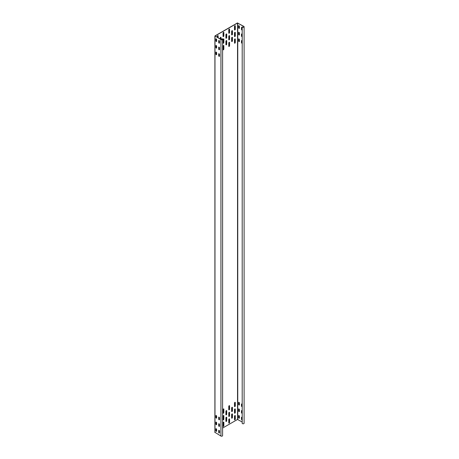 <?xml version="1.0" encoding="UTF-8"?>
<svg xmlns="http://www.w3.org/2000/svg" width="459" height="459" viewBox="0 0 459 459"><rect width="100%" height="100%" fill="white"/><g stroke="black" fill="none" stroke-linecap="round" stroke-linejoin="round"><path stroke-width="0.69" d="M242.203 26.926L242.203 423.376A0.97 0.562 0 0 0 243.264 423.789A0.97 0.562 0 0 0 244.108 423.232L244.108 26.783A0.97 0.562 0 0 0 243.827 26.387L237.418 22.95L214.984 35.9L220.934 39.6A0.97 0.562 0 0 0 221.995 39.721A0.97 0.562 0 0 0 222.592 39.204A0.97 0.562 0 0 0 221.875 38.665L221.835 38.751A0.809 0.465 180 0 1 222.431 39.204A0.809 0.465 180 0 1 221.932 39.635A0.809 0.465 180 0 1 221.049 39.537L215.099 35.968L237.532 23.019L243.712 26.45A0.809 0.465 180 0 1 243.947 26.783A0.809 0.465 180 0 1 243.241 27.247A0.809 0.465 180 0 1 242.358 26.903L242.203 26.926A0.97 0.562 0 0 0 243.264 27.339A0.97 0.562 0 0 0 244.108 26.783M214.984 432.349L220.934 436.05A0.97 0.562 0 0 0 221.995 436.17A0.97 0.562 0 0 0 222.592 435.654L222.592 39.204M222.592 428.086L237.532 419.463L242.203 422.028M242.203 27.747A0.568 0.327 -120 0 0 241.48 27.609L241.48 29.324A0.568 0.327 -120 0 0 242.203 30.019A0.568 0.327 -120 0 1 241.595 29.261L241.595 27.54A0.568 0.327 -120 0 1 241.658 27.328M239.42 28.137L239.42 26.421A0.568 0.327 -120 0 0 238.617 25.956L238.617 27.672A0.568 0.327 -120 0 0 239.42 28.137M242.203 34.356A0.568 0.327 -120 0 0 241.48 34.218L241.48 35.934A0.568 0.327 -120 0 0 242.203 36.628M239.42 34.746L239.42 33.025A0.568 0.327 -120 0 0 238.617 32.566L238.617 34.282A0.568 0.327 -120 0 0 239.42 34.746M242.203 40.966A0.568 0.327 -120 0 0 241.48 40.822L241.48 42.544A0.568 0.327 -120 0 0 242.203 43.232A0.568 0.327 -120 0 1 241.595 42.475L241.595 40.759A0.568 0.327 -120 0 1 241.658 40.541M239.42 41.35L239.42 39.635A0.568 0.327 -120 0 0 238.617 39.17L238.617 40.891A0.568 0.327 -120 0 0 239.42 41.35M242.203 419.859A0.568 0.327 60 0 1 241.48 419.17L241.48 417.449A0.568 0.327 60 0 1 242.203 417.592M239.42 416.261L239.42 417.977A0.568 0.327 60 0 1 238.617 417.518L238.617 415.797A0.568 0.327 60 0 1 239.42 416.261M241.48 412.561L241.595 412.492A0.568 0.327 60 0 0 242.203 413.243A0.568 0.327 60 0 1 241.48 412.561L241.48 410.845A0.568 0.327 60 0 1 242.203 410.983M239.42 409.652L239.42 411.373A0.568 0.327 60 0 1 238.617 410.908L238.617 409.193A0.568 0.327 60 0 1 239.42 409.652M241.48 405.951L241.595 405.888A0.568 0.327 60 0 0 242.203 406.634A0.568 0.327 60 0 1 241.48 405.951L241.48 404.236A0.568 0.327 60 0 1 242.203 404.373M239.42 403.048L239.42 404.763A0.568 0.327 60 0 1 238.617 404.299L238.617 402.583A0.568 0.327 60 0 1 239.42 403.048M220.991 39.503L220.991 37.518A0.568 0.327 120 0 0 220.194 37.982L220.194 39.038M225.914 37.982A0.568 0.327 120 0 0 226.717 37.518L226.717 34.218A0.568 0.327 120 0 0 225.914 34.677L225.914 37.982M231.634 34.677A0.568 0.327 120 0 0 232.438 34.218L232.438 30.914A0.568 0.327 120 0 0 231.634 31.373L231.634 34.677M225.914 44.592A0.568 0.327 120 0 0 226.717 44.127L226.717 40.822A0.568 0.327 120 0 0 225.914 41.287L225.914 44.592M231.634 41.287A0.568 0.327 120 0 0 232.438 40.822L232.438 37.518A0.568 0.327 120 0 0 231.634 37.982L231.634 41.287M218.134 37.85L218.134 35.865A0.568 0.327 120 0 0 217.331 36.33L217.331 37.386M223.051 36.33A0.568 0.327 120 0 0 223.854 35.865L223.854 32.566A0.568 0.327 120 0 0 223.051 33.025L223.051 36.33M223.051 42.939A0.568 0.327 120 0 0 223.854 42.475L223.854 39.17A0.568 0.327 120 0 0 223.051 39.635L223.051 42.939M223.051 49.543A0.568 0.327 120 0 0 223.854 49.084L223.854 45.78A0.568 0.327 120 0 0 223.051 46.239L223.051 49.543M228.777 33.025A0.568 0.327 120 0 0 229.575 32.566L229.575 29.261A0.568 0.327 120 0 0 228.777 29.72L228.777 33.025M228.777 39.635A0.568 0.327 120 0 0 229.575 39.17L229.575 35.865A0.568 0.327 120 0 0 228.777 36.33L228.777 39.635M228.777 46.239A0.568 0.327 120 0 0 229.575 45.78L229.575 42.475A0.568 0.327 120 0 0 228.777 42.939L228.777 46.239M234.497 29.72A0.568 0.327 120 0 0 235.301 29.261L235.301 25.956A0.568 0.327 120 0 0 234.497 26.421L234.497 29.72M234.497 36.33A0.568 0.327 120 0 0 235.301 35.865L235.301 32.566A0.568 0.327 120 0 0 234.497 33.025L234.497 36.33M234.497 42.939A0.568 0.327 120 0 0 235.301 42.475L235.301 39.17A0.568 0.327 120 0 0 234.497 39.635L234.497 42.939M225.914 417.914A0.568 0.327 -60 0 1 226.717 417.449L226.717 420.754A0.568 0.327 -60 0 1 225.914 421.219L225.914 417.914M231.634 414.609A0.568 0.327 -60 0 1 232.438 414.144L232.438 417.449A0.568 0.327 -60 0 1 231.634 417.914L231.634 414.609M225.914 411.304A0.568 0.327 -60 0 1 226.717 410.845L226.717 414.144A0.568 0.327 -60 0 1 225.914 414.609L225.914 411.304M231.634 407.999A0.568 0.327 -60 0 1 232.438 407.54L232.438 410.845A0.568 0.327 -60 0 1 231.634 411.304L231.634 407.999M223.051 422.871A0.568 0.327 -60 0 1 223.854 422.406L223.854 425.711A0.568 0.327 -60 0 1 223.051 426.17L223.051 422.871M223.051 416.261A0.568 0.327 -60 0 1 223.854 415.797L223.854 419.101A0.568 0.327 -60 0 1 223.051 419.566L223.051 416.261M223.051 409.652A0.568 0.327 -60 0 1 223.854 409.193L223.854 412.492A0.568 0.327 -60 0 1 223.051 412.957L223.051 409.652M228.777 419.566A0.568 0.327 -60 0 1 229.575 419.101L229.575 422.406A0.568 0.327 -60 0 1 228.777 422.871L228.777 419.566M228.777 412.957A0.568 0.327 -60 0 1 229.575 412.492L229.575 415.797A0.568 0.327 -60 0 1 228.777 416.261L228.777 412.957M228.777 406.347A0.568 0.327 -60 0 1 229.575 405.888L229.575 409.193A0.568 0.327 -60 0 1 228.777 409.652L228.777 406.347M234.497 416.261A0.568 0.327 -60 0 1 235.301 415.797L235.301 419.101A0.568 0.327 -60 0 1 234.497 419.566L234.497 416.261M234.497 409.652A0.568 0.327 -60 0 1 235.301 409.193L235.301 412.492A0.568 0.327 -60 0 1 234.497 412.957L234.497 409.652M234.497 403.048A0.568 0.327 -60 0 1 235.301 402.583L235.301 405.888A0.568 0.327 -60 0 1 234.497 406.347L234.497 403.048M218.886 40.472A0.568 0.327 -120 0 0 218.817 40.69L218.817 42.412A0.568 0.327 -120 0 0 219.442 43.152M216.023 38.826A0.568 0.327 -120 0 0 215.959 39.038L215.959 40.759A0.568 0.327 -120 0 0 216.579 41.499M218.886 47.082A0.568 0.327 -120 0 0 218.817 47.3L218.817 49.015A0.568 0.327 -120 0 0 219.442 49.761M216.023 45.43A0.568 0.327 -120 0 0 215.959 45.648L215.959 47.363A0.568 0.327 -120 0 0 216.579 48.109M218.886 53.692A0.568 0.327 -120 0 0 218.817 53.904L218.817 55.625A0.568 0.327 -120 0 0 219.442 56.371M216.023 52.039A0.568 0.327 -120 0 0 215.959 52.251L215.959 53.973A0.568 0.327 -120 0 0 216.579 54.719M219.442 432.998A0.568 0.327 60 0 1 218.817 432.252L218.817 430.531A0.568 0.327 60 0 1 218.886 430.318M216.579 431.345A0.568 0.327 60 0 1 215.959 430.599L215.959 428.878A0.568 0.327 60 0 1 216.023 428.666M219.442 426.388A0.568 0.327 60 0 1 218.817 425.642L218.817 423.927A0.568 0.327 60 0 1 218.886 423.709M216.579 424.736A0.568 0.327 60 0 1 215.959 423.99L215.959 422.274A0.568 0.327 60 0 1 216.023 422.056M219.442 419.778A0.568 0.327 60 0 1 218.817 419.038L218.817 417.317A0.568 0.327 60 0 1 218.886 417.099M216.579 418.126A0.568 0.327 60 0 1 215.959 417.386L215.959 415.665A0.568 0.327 60 0 1 216.023 415.452M221.835 39.658L221.835 38.751M219.505 42.939L219.505 41.218A0.568 0.327 -120 0 0 218.702 40.759L218.702 42.475A0.568 0.327 -120 0 0 219.505 42.939M216.642 41.287L216.642 39.566A0.568 0.327 -120 0 0 215.845 39.107L215.845 40.822A0.568 0.327 -120 0 0 216.642 41.287M219.505 49.543L219.505 47.828A0.568 0.327 -120 0 0 218.702 47.363L218.702 49.084A0.568 0.327 -120 0 0 219.505 49.543M216.642 47.891L216.642 46.175A0.568 0.327 -120 0 0 215.845 45.711L215.845 47.432A0.568 0.327 -120 0 0 216.642 47.891M219.505 56.153L219.505 54.432A0.568 0.327 -120 0 0 218.702 53.973L218.702 55.688A0.568 0.327 -120 0 0 219.505 56.153M216.642 54.501L216.642 52.785A0.568 0.327 -120 0 0 215.845 52.32L215.845 54.036A0.568 0.327 -120 0 0 216.642 54.501M219.505 431.064L219.505 432.78A0.568 0.327 60 0 1 218.702 432.315L218.702 430.599A0.568 0.327 60 0 1 219.505 431.064M216.642 429.412L216.642 431.127A0.568 0.327 60 0 1 215.845 430.662L215.845 428.947A0.568 0.327 60 0 1 216.642 429.412M219.505 424.455L219.505 426.17A0.568 0.327 60 0 1 218.702 425.711L218.702 423.99A0.568 0.327 60 0 1 219.505 424.455M216.642 422.802L216.642 424.518A0.568 0.327 60 0 1 215.845 424.059L215.845 422.337A0.568 0.327 60 0 1 216.642 422.802M219.505 417.845L219.505 419.566A0.568 0.327 60 0 1 218.702 419.101L218.702 417.386A0.568 0.327 60 0 1 219.505 417.845M216.642 416.193L216.642 417.914A0.568 0.327 60 0 1 215.845 417.449L215.845 415.734A0.568 0.327 60 0 1 216.642 416.193M220.877 39.434L220.877 37.454A0.568 0.327 120 0 0 220.813 37.236M225.983 38.2A0.568 0.327 120 0 0 226.603 37.454L226.603 34.15A0.568 0.327 120 0 0 226.534 33.932M231.703 34.895A0.568 0.327 120 0 0 232.323 34.15L232.323 30.845A0.568 0.327 120 0 0 232.26 30.633M225.983 44.804A0.568 0.327 120 0 0 226.603 44.058L226.603 40.759A0.568 0.327 120 0 0 226.534 40.541M231.703 41.499A0.568 0.327 120 0 0 232.323 40.759L232.323 37.454A0.568 0.327 120 0 0 232.26 37.236M218.019 37.781L218.019 35.802A0.568 0.327 120 0 0 217.95 35.584M223.12 36.548A0.568 0.327 120 0 0 223.74 35.802L223.74 32.497A0.568 0.327 120 0 0 223.676 32.279M223.12 43.152A0.568 0.327 120 0 0 223.74 42.412L223.74 39.107A0.568 0.327 120 0 0 223.676 38.889M223.12 49.761A0.568 0.327 120 0 0 223.74 49.015L223.74 45.711A0.568 0.327 120 0 0 223.676 45.498M228.84 33.243A0.568 0.327 120 0 0 229.46 32.497L229.46 29.192A0.568 0.327 120 0 0 229.397 28.98M228.84 39.853A0.568 0.327 120 0 0 229.46 39.107L229.46 35.802A0.568 0.327 120 0 0 229.397 35.584M228.84 46.457A0.568 0.327 120 0 0 229.46 45.711L229.46 42.412A0.568 0.327 120 0 0 229.397 42.194M234.566 29.938A0.568 0.327 120 0 0 235.186 29.192L235.186 25.888A0.568 0.327 120 0 0 235.117 25.675M234.566 36.548A0.568 0.327 120 0 0 235.186 35.802L235.186 32.497A0.568 0.327 120 0 0 235.117 32.279M234.566 43.152A0.568 0.327 120 0 0 235.186 42.412L235.186 39.107A0.568 0.327 120 0 0 235.117 38.889M226.534 417.168A0.568 0.327 -60 0 1 226.603 417.386L226.603 420.685A0.568 0.327 -60 0 1 225.983 421.431M232.26 413.863A0.568 0.327 -60 0 1 232.323 414.081L232.323 417.386A0.568 0.327 -60 0 1 231.703 418.126M226.534 410.558A0.568 0.327 -60 0 1 226.603 410.776L226.603 414.081A0.568 0.327 -60 0 1 225.983 414.827M232.26 407.259A0.568 0.327 -60 0 1 232.323 407.472L232.323 410.776A0.568 0.327 -60 0 1 231.703 411.522M223.676 422.125A0.568 0.327 -60 0 1 223.74 422.337L223.74 425.642A0.568 0.327 -60 0 1 223.12 426.388M223.676 415.515A0.568 0.327 -60 0 1 223.74 415.734L223.74 419.038A0.568 0.327 -60 0 1 223.12 419.778M223.676 408.906A0.568 0.327 -60 0 1 223.74 409.124L223.74 412.429A0.568 0.327 -60 0 1 223.12 413.175M229.397 418.82A0.568 0.327 -60 0 1 229.46 419.038L229.46 422.337A0.568 0.327 -60 0 1 228.84 423.083M229.397 412.211A0.568 0.327 -60 0 1 229.46 412.429L229.46 415.734A0.568 0.327 -60 0 1 228.84 416.479M229.397 405.607A0.568 0.327 -60 0 1 229.46 405.819L229.46 409.124A0.568 0.327 -60 0 1 228.84 409.87M235.117 415.515A0.568 0.327 -60 0 1 235.186 415.734L235.186 419.038A0.568 0.327 -60 0 1 234.566 419.778M235.117 408.906A0.568 0.327 -60 0 1 235.186 409.124L235.186 412.429A0.568 0.327 -60 0 1 234.566 413.175M235.117 402.302A0.568 0.327 -60 0 1 235.186 402.52L235.186 405.819A0.568 0.327 -60 0 1 234.566 406.565M238.8 25.675A0.568 0.327 -120 0 0 238.732 25.888L238.732 27.609A0.568 0.327 -120 0 0 239.351 28.355M241.658 33.932A0.568 0.327 -120 0 0 241.595 34.15L241.595 35.865A0.568 0.327 -120 0 0 242.203 36.617M238.8 32.279A0.568 0.327 -120 0 0 238.732 32.497L238.732 34.218A0.568 0.327 -120 0 0 239.351 34.959M238.8 38.889A0.568 0.327 -120 0 0 238.732 39.107L238.732 40.822A0.568 0.327 -120 0 0 239.351 41.568M242.203 419.847A0.568 0.327 60 0 1 241.595 419.101L241.595 417.386A0.568 0.327 60 0 1 241.658 417.168M239.351 418.195A0.568 0.327 60 0 1 238.732 417.449L238.732 415.734A0.568 0.327 60 0 1 238.8 415.515M241.595 412.492L241.595 410.776A0.568 0.327 60 0 1 241.658 410.558M239.351 411.585A0.568 0.327 60 0 1 238.732 410.845L238.732 409.124A0.568 0.327 60 0 1 238.8 408.906M241.595 405.888L241.595 404.167A0.568 0.327 60 0 1 241.658 403.954M239.351 404.981A0.568 0.327 60 0 1 238.732 404.236L238.732 402.52A0.568 0.327 60 0 1 238.8 402.302M243.712 27.115L243.712 26.45M237.762 419.463L237.762 23.019M237.532 419.463L237.532 23.019M220.934 436.05L220.934 39.6M214.984 432.613L214.984 36.163M214.892 432.481L214.892 36.031"/></g></svg>
